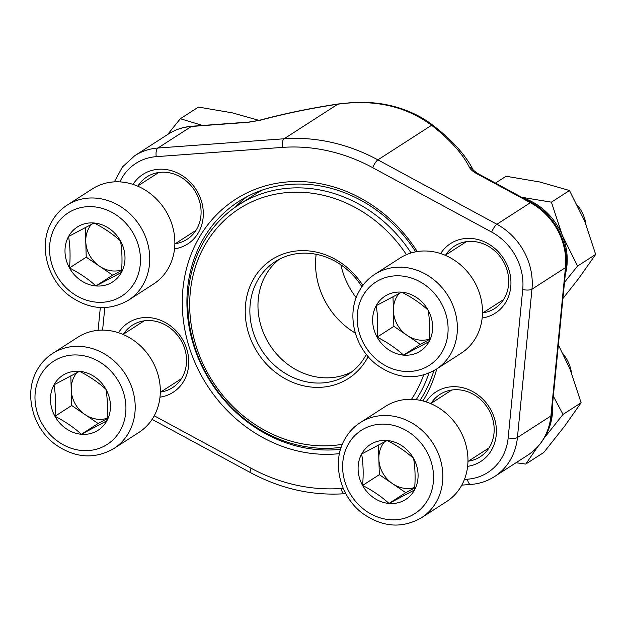 <?xml version="1.0" encoding="UTF-8"?>
<svg xmlns="http://www.w3.org/2000/svg" width="627" height="627" viewBox="0 0 627 627"><rect width="100%" height="100%" fill="white"/><g stroke="black" fill="none" stroke-linecap="round" stroke-linejoin="round"><path stroke-width="0.94" d="M362.578 485.463A32.651 28.834 57.2 0 1 361.654 453.987A32.651 28.834 57.2 0 1 387.165 440.499A32.651 28.834 57.2 0 1 413.601 458.486A32.651 28.834 57.2 0 1 414.518 489.961A32.651 28.834 57.2 0 1 389.014 503.45A32.651 28.834 57.2 0 1 362.578 485.463C363.582 474.161 363.268 463.666 361.654 453.987L387.165 440.499C397.291 445.664 406.1 451.659 413.601 458.486C415.215 468.103 415.521 478.597 414.518 489.961L389.014 503.45C381.514 496.615 372.704 490.62 362.578 485.463L379.319 474.678L378.449 444.998M385.362 406.453A56.563 49.941 57.2 0 1 457.976 426.956A56.563 49.941 57.2 0 1 446.62 501.553L421.509 517.73A56.563 49.941 57.2 0 0 432.857 443.132A56.563 49.941 57.2 0 0 360.251 422.629L385.362 406.453M571.44 372.657A34.399 30.378 -122.8 0 0 563.109 353.942M384.484 441.87A28.278 24.97 -122.8 0 0 378.857 458.94A28.278 24.97 -122.8 0 0 392.533 483.676L379.319 474.678M414.674 487.947L405.755 492.665L392.533 483.676A28.278 24.97 -122.8 0 0 414.706 487.5M389.014 503.45L405.755 492.665M69.487 267.956A32.651 28.834 57.2 0 1 68.562 236.481A32.651 28.834 57.2 0 1 94.074 223A32.651 28.834 57.2 0 1 120.509 240.987A32.651 28.834 57.2 0 1 121.434 272.463A32.651 28.834 57.2 0 1 95.923 285.943A32.651 28.834 57.2 0 1 69.487 267.956C70.49 256.655 70.185 246.168 68.562 236.481L94.074 223C104.2 228.157 113.017 234.153 120.509 240.987C122.124 250.596 122.43 261.091 121.434 272.463L95.923 285.943C88.431 279.117 79.613 273.121 69.487 267.956L86.228 257.172L85.358 227.499M92.279 188.946A56.563 49.941 57.2 0 1 164.885 209.457A56.563 49.941 57.2 0 1 153.529 284.047L128.417 300.223A56.563 49.941 57.2 0 0 139.774 225.634A56.563 49.941 57.2 0 0 67.16 205.123L92.279 188.946M91.393 224.372A28.278 24.97 -122.8 0 0 85.774 241.434A28.278 24.97 -122.8 0 0 99.45 266.169L86.228 257.172M121.591 270.441L112.664 275.159L99.45 266.169A28.278 24.97 -122.8 0 0 121.622 269.994M95.923 285.943L112.664 275.159M54.949 416.289A32.651 28.834 57.2 0 1 54.024 384.813A32.651 28.834 57.2 0 1 79.535 371.325A32.651 28.834 57.2 0 1 105.963 389.312A32.651 28.834 57.2 0 1 106.888 420.788A32.651 28.834 57.2 0 1 81.377 434.276A32.651 28.834 57.2 0 1 54.949 416.289C55.944 404.987 55.638 394.493 54.024 384.813L79.535 371.325C89.661 376.482 98.47 382.478 105.963 389.312C107.578 398.929 107.891 409.415 106.888 420.788L81.377 434.276C73.884 427.442 65.075 421.446 54.949 416.289L71.69 405.504L70.82 375.824M77.732 337.279A56.563 49.941 57.2 0 1 150.339 357.782A56.563 49.941 57.2 0 1 138.99 432.371L113.871 448.548A56.563 49.941 57.2 0 0 125.228 373.958A56.563 49.941 57.2 0 0 52.621 353.456L77.732 337.279M76.847 372.697A28.278 24.97 -122.8 0 0 71.227 389.767A28.278 24.97 -122.8 0 0 84.904 414.494L71.69 405.504M107.045 418.773L98.118 423.491L84.904 414.494A28.278 24.97 -122.8 0 0 107.076 418.327M81.377 434.276L98.118 423.491M377.125 337.138A32.651 28.834 57.2 0 1 376.2 305.662A32.651 28.834 57.2 0 1 401.711 292.174A32.651 28.834 57.2 0 1 428.139 310.161A32.651 28.834 57.2 0 1 429.064 341.637A32.651 28.834 57.2 0 1 403.553 355.125A32.651 28.834 57.2 0 1 377.125 337.138C378.12 325.836 377.815 315.342 376.2 305.662L401.711 292.174C411.837 297.331 420.646 303.327 428.139 310.161C429.754 319.778 430.067 330.264 429.064 341.637L403.553 355.125C396.06 348.291 387.251 342.295 377.125 337.138L393.866 326.353L392.996 296.673M399.908 258.128A56.563 49.941 57.2 0 1 472.515 278.631A56.563 49.941 57.2 0 1 461.166 353.22L436.047 369.397A56.563 49.941 57.2 0 0 447.404 294.808A56.563 49.941 57.2 0 0 374.797 274.305L399.908 258.128M585.979 224.333A34.399 30.378 -122.8 0 0 577.655 205.617M399.023 293.546A28.278 24.97 -122.8 0 0 393.403 310.616A28.278 24.97 -122.8 0 0 407.08 335.343L393.866 326.353M429.221 339.622L420.294 344.341L407.08 335.343A28.278 24.97 -122.8 0 0 429.252 339.176M403.553 355.125L420.294 344.341M495.463 183.084L506.067 176.25L539.902 182.018L569.504 190.514L584.693 221.112L595.65 254.444L579.129 277.91L562.913 298.546M521.719 197.293L551.415 202.168L569.504 190.514M551.415 202.168L562.372 235.493L577.561 266.091L595.65 254.444M577.561 266.091L564.512 282.26M522.604 197.771A60.098 53.06 57.2 0 1 562.372 235.493A60.098 53.06 57.2 0 1 565.233 274.892M436.753 368.942A141.044 124.538 57.2 0 1 422.927 400.959M339.466 453.642A141.044 124.538 57.2 0 1 190.13 349.96A141.044 124.538 57.2 0 1 251.356 190.882A141.044 124.538 57.2 0 1 417.237 251.552M426.109 401.891A41.358 36.515 57.2 0 1 470.65 390.511A41.358 36.515 57.2 0 1 496.216 435.185A41.358 36.515 57.2 0 1 467.617 466.331M440.656 253.567A41.358 36.515 57.2 0 1 485.196 242.187A41.358 36.515 57.2 0 1 510.754 286.852A41.358 36.515 57.2 0 1 482.163 318.007M118.479 332.718A41.358 36.515 57.2 0 1 163.02 321.337A41.358 36.515 57.2 0 1 188.578 366.003A41.358 36.515 57.2 0 1 159.987 397.157M133.026 184.393A41.358 36.515 57.2 0 1 177.559 173.013A41.358 36.515 57.2 0 1 203.124 217.679A41.358 36.515 57.2 0 1 174.533 248.833M249.037 122.053A7.069 2.994 85.8 0 0 248.378 122.281L191.376 126.466A61.509 54.306 -122.8 0 0 168.287 134.1C175.458 129.515 183.374 126.897 192.034 126.239L249.037 122.053L259.562 120.259C284.29 113.605 310.412 108.197 337.929 104.019L352.609 102.522C363.582 101.911 374.28 102.53 384.712 104.38C403.482 107.922 419.745 115.031 433.484 125.706A7.069 3.754 127.9 0 0 431.58 125.282C405.779 106.143 374.523 99.113 337.804 104.192L284.117 138.771A183.821 162.299 57.2 0 1 377.893 159.861L496.897 224.262A61.509 54.306 57.2 0 1 531.962 289.204L517.424 437.528A61.509 54.306 57.2 0 1 494.499 476.591L527.989 455.022A61.509 54.306 -122.8 0 0 550.906 415.96L517.424 437.528A7.069 2.218 -174.4 0 1 508.168 437.873L522.714 289.549A54.439 48.067 -122.8 0 0 491.678 232.076L372.673 167.668A176.751 156.06 -122.8 0 0 282.503 147.392L156.272 156.656A54.439 48.067 -122.8 0 0 119.89 181.877M246.967 196.659A137.509 121.411 -122.8 0 0 235.415 207.051M415.677 251.827A137.509 121.411 -122.8 0 0 238.793 201.432A137.509 121.411 -122.8 0 0 198.101 357.711A137.509 121.411 -122.8 0 0 340.555 449.293M420.074 400.3A137.509 121.411 -122.8 0 0 433.868 370.722M175.278 243.684A37.118 32.769 -122.8 0 0 187.089 239.302A37.118 32.769 -122.8 0 0 200.922 215.727A37.118 32.769 -122.8 0 0 183.962 179.173A37.118 32.769 -122.8 0 0 146.89 176.892A37.118 32.769 -122.8 0 0 138.018 185.843M160.731 392.008A37.118 32.769 -122.8 0 0 172.55 387.627A37.118 32.769 -122.8 0 0 186.376 364.06A37.118 32.769 -122.8 0 0 169.415 327.506A37.118 32.769 -122.8 0 0 132.344 325.225A37.118 32.769 -122.8 0 0 123.472 334.167M482.908 312.857A37.118 32.769 -122.8 0 0 494.719 308.476A37.118 32.769 -122.8 0 0 508.552 284.909A37.118 32.769 -122.8 0 0 491.592 248.355A37.118 32.769 -122.8 0 0 454.52 246.074A37.118 32.769 -122.8 0 0 445.648 255.017M468.361 461.19A37.118 32.769 -122.8 0 0 480.18 456.809A37.118 32.769 -122.8 0 0 494.005 433.233A37.118 32.769 -122.8 0 0 477.045 396.679A37.118 32.769 -122.8 0 0 439.982 394.399A37.118 32.769 -122.8 0 0 431.11 403.341M337.929 104.019A7.069 0.705 81.4 0 0 337.804 104.192A152 30.942 -9.8 0 0 260.236 120.259L248.378 122.281M368.159 356.551A70.702 62.426 57.2 0 1 272.071 369.491A70.702 62.426 57.2 0 1 264.28 265.48A70.702 62.426 57.2 0 1 362.837 285.473M406.453 254.648A131.145 115.799 -122.8 0 0 250.291 202.537A131.145 115.799 -122.8 0 0 198.971 354.302A131.145 115.799 -122.8 0 0 342.334 444.292M411.477 399.321A131.145 115.799 -122.8 0 0 423.625 374.993M428.931 373.143A134.68 118.918 57.2 0 1 416.195 399.673M341.198 447.294A134.68 118.918 57.2 0 1 199.41 359.428A134.68 118.918 57.2 0 1 238.652 204.88A134.68 118.918 57.2 0 1 411.069 252.963M262.392 190.028A134.68 118.918 -122.8 0 0 254.836 194.456L238.652 204.88M340.876 264.782A73.884 65.232 -122.8 0 0 356.199 297.676M316.165 254.288A73.884 65.232 -122.8 0 0 355.305 333.094M279.376 259.225A67.167 59.306 -122.8 0 0 269.822 345.007A67.167 59.306 -122.8 0 0 351.88 371.78M361.912 286.751A67.167 59.306 -122.8 0 0 275.214 261.647A67.167 59.306 -122.8 0 0 261.725 350.227A67.167 59.306 -122.8 0 0 347.954 374.57A67.167 59.306 -122.8 0 0 366.34 354.373M167.558 134.57L180.349 118.722L198.438 107.076L232.272 112.844L259.084 120.384M180.349 118.722L202.607 125.463M192.669 126.192A60.098 53.06 57.2 0 1 196.141 125.933M537.535 447.012L525.739 464.074L543.821 452.428L564.582 426.235L581.104 402.769L563.022 414.416L544.134 438.132M525.739 464.074L516.021 462.734M558.375 344.897L570.155 369.444L581.104 402.769M553.343 396.201L563.022 414.416M552.559 404.172A60.098 53.06 57.2 0 1 545.239 436.165M348.024 444.715A49.486 43.694 -122.8 0 0 389.485 519.673A49.486 43.694 -122.8 0 0 426.752 451.534A49.486 43.694 -122.8 0 0 348.024 444.715M54.941 227.209A49.486 43.694 -122.8 0 0 96.401 302.175A49.486 43.694 -122.8 0 0 133.661 234.036A49.486 43.694 -122.8 0 0 54.941 227.209M40.394 375.534A49.486 43.694 -122.8 0 0 81.855 450.499A49.486 43.694 -122.8 0 0 119.114 382.36A49.486 43.694 -122.8 0 0 40.394 375.534M362.571 296.391A49.486 43.694 -122.8 0 0 404.031 371.349A49.486 43.694 -122.8 0 0 441.29 303.209A49.486 43.694 -122.8 0 0 362.571 296.391M491.678 232.076A7.069 1.756 118.4 0 1 496.897 224.262L530.387 202.693A61.509 54.306 -122.8 0 1 565.452 267.635A7.069 2.218 5.6 0 0 566.024 266.867L551.478 415.199A7.069 2.218 5.6 0 1 550.906 415.96L565.452 267.635L531.962 289.204A7.069 2.218 -174.4 0 1 522.714 289.549M566.024 266.867C568.83 241.795 554.017 214.387 531.32 202.49A7.069 1.756 -61.6 0 0 530.387 202.693L476.645 173.608A7.069 1.756 -61.6 0 1 477.578 173.405L473.275 170.136A7.069 5.925 153.9 0 0 469.388 167.291A152 60.584 22 0 0 431.58 125.282L377.893 159.861A7.069 1.756 118.4 0 0 372.673 167.668M469.388 167.291C470.532 169.47 472.946 171.571 476.645 173.608M192.034 126.239A7.069 2.994 85.8 0 0 191.376 126.466L157.894 148.035L284.117 138.771A7.069 2.994 85.8 0 0 282.503 147.392M168.287 134.1L134.797 155.668A61.509 54.306 57.2 0 1 157.894 148.035A7.069 2.994 85.8 0 0 156.272 156.656M154.242 415.803L251.051 468.197A176.751 156.06 -122.8 0 0 341.213 488.472L343.235 488.323M464.435 479.428L467.444 479.208A54.439 48.067 -122.8 0 0 508.168 437.873M104.811 307.575L102.593 330.123M259.523 120.266A7.069 2.9 74.9 0 1 260.236 120.259M251.051 468.197A7.069 1.756 118.4 0 0 250.479 472.617C280.833 488.848 312.183 495.886 344.521 493.723L345.806 493.629M341.213 488.472A7.069 2.994 85.8 0 0 344.521 493.723M467.444 479.208A7.069 2.994 85.8 0 0 470.752 484.459C479.412 483.801 487.328 481.175 494.499 476.591M467.946 461.456L489.052 447.866M430.686 403.616L451.793 390.018M360.251 422.629C353.675 426.901 348.463 432.528 344.615 439.527C331.197 462.781 340.163 497.477 363.425 513.968C383.05 527.37 402.416 528.624 421.509 517.73M174.855 243.958L195.961 230.36M137.595 186.109L158.702 172.519M67.16 205.123C60.592 209.394 55.38 215.03 51.524 222.021C38.114 245.282 47.08 279.971 70.342 296.469C89.967 309.871 109.325 311.117 128.417 300.223M160.316 392.283L181.422 378.684M123.057 334.442L144.163 320.844M52.621 353.456C46.045 357.719 40.833 363.354 36.985 370.345C23.567 393.607 32.533 428.296 55.795 444.794C75.42 458.196 94.779 459.45 113.871 448.548M482.484 313.132L503.599 299.534M445.233 255.291L466.339 241.693M374.797 274.305C368.221 278.568 363.009 284.203 359.161 291.194C345.743 314.456 354.71 349.145 377.971 365.643C397.596 379.045 416.955 380.299 436.047 369.397M551.478 415.199C549.495 432.497 541.665 445.773 527.989 455.022M477.578 173.405L531.32 202.49M433.484 125.706C452.569 140.526 465.837 155.355 473.307 170.191L473.275 170.136M134.797 155.668L122.469 166.954L114.318 181.869M100.32 307.543L98.086 330.327M152.102 419.369L250.479 472.617M461.793 485.118L470.752 484.459"/></g></svg>
